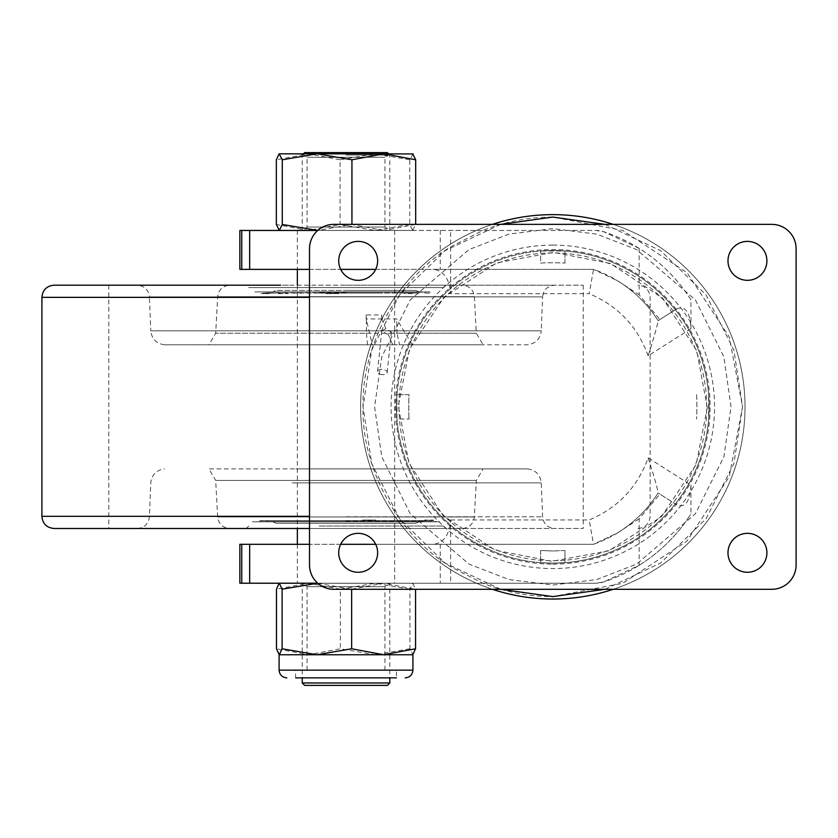 <?xml version="1.0" encoding="UTF-8"?>
<svg xmlns="http://www.w3.org/2000/svg" width="838" height="838" viewBox="0 0 838 838"><rect width="100%" height="100%" fill="white"/><g stroke="black" fill="none" stroke-linecap="round" stroke-linejoin="round"><path stroke-width="0.63" stroke-dasharray="4.19 3.14" d="M387.376 152.6L304.655 152.6M346.01 155.03L389.806 155.03L346.01 155.03M304.655 685.4L387.376 685.4M389.806 682.97L302.225 682.97M346.01 583.217L395.274 583.217L346.01 583.217M346.01 230.45L297.354 230.45L346.01 230.45M302.35 153.878L389.806 153.878L302.35 153.878M302.35 153.815L389.806 153.815L302.35 153.815M307.2 157.282L384.935 157.282L307.2 157.282M302.35 230.45L389.806 230.45L302.35 230.45M384.82 227.046L307.085 227.046L384.82 227.046M279.305 153.815L412.914 153.815M413.113 153.93L409.751 159.786L409.751 224.479L412.725 230.45L279.106 230.45L383.814 230.45L415.69 224.364M412.914 230.45L383.814 230.45L351.939 224.479L317.759 230.45L482.814 230.45L450.624 246.927C398.071 278.708 361.524 345.434 363.043 406.839C361.524 468.243 398.06 534.958 450.624 566.739L482.814 583.217C505.304 592.099 528.631 596.562 552.808 596.604L622.665 583.279L686.992 541.023L729.249 476.686L742.573 406.839L729.249 336.981L686.992 272.654L622.665 230.398L552.808 217.073C528.631 217.105 505.304 221.567 482.814 230.45L595.965 230.45A24.333 24.333 0 0 1 603.611 231.686A164.897 164.897 0 0 1 690.962 299.784L690.962 328.611C690.041 311.82 685.191 305.294 676.423 309.033L658.113 320.661A125.972 125.972 0 0 0 593.545 269.375L433.655 269.375C443.889 270.925 449.545 279.033 450.624 293.709L450.624 230.45M412.725 230.45L415.69 224.479M409.751 224.479L374.921 230.45L340.081 224.479L308.206 230.45L276.341 224.479M409.751 159.786L374.921 153.815L340.081 159.786L340.081 224.479M340.081 159.786L308.206 153.815L276.341 159.786M412.914 583.217L279.106 583.217L412.736 583.217L409.918 589.198L409.918 648.769L412.914 654.75M295.615 670.159L396.405 670.159L295.615 670.159L295.615 677.858L396.405 677.858L295.751 677.858M302.34 583.279L389.806 583.279L302.34 583.279M302.34 583.217L389.806 583.217L302.34 583.217M307.19 586.694L384.935 586.694L307.19 586.694M307.19 670.159L384.935 670.159L307.19 670.159M317.759 583.227L351.656 589.303M351.656 589.198L383.605 583.217L415.554 589.303M412.736 583.217L415.554 589.198M409.918 648.769L375.152 654.75L413.092 654.646M279.106 654.75L375.152 654.75L340.375 648.769L308.415 654.75L276.467 648.769M409.918 589.198L375.152 583.217L340.375 589.198L340.375 648.769M340.375 589.198L308.415 583.217L276.467 589.198M295.615 677.858L396.405 677.858L396.405 670.159M552.808 563.146A156.318 156.318 0 0 0 709.126 406.839A156.318 156.318 0 0 1 552.808 563.146L540.646 562.675L552.808 563.146A156.318 156.318 0 0 1 396.5 406.839A156.318 156.318 0 0 0 552.808 563.146L564.969 562.675L552.808 563.146A156.318 156.318 0 0 1 396.5 406.839A156.318 156.318 0 0 1 552.808 250.52A156.318 156.318 0 0 1 709.126 406.839L708.655 394.667L708.655 419L709.126 406.839A156.318 156.318 0 0 0 552.808 250.52L540.646 250.991L564.969 250.991L552.808 250.52A156.318 156.318 0 0 0 396.5 406.839A156.318 156.318 0 0 1 552.808 250.52A156.318 156.318 0 0 1 709.126 406.839M398.93 406.839A153.878 153.878 0 0 0 552.808 560.716A153.878 153.878 0 0 0 706.696 406.839A153.878 153.878 0 0 0 552.808 252.95A153.878 153.878 0 0 0 398.93 406.839M564.969 550.472L552.808 550.985L564.969 550.472L564.969 562.675L564.969 550.472M396.971 419L396.971 394.667L396.971 419L409.174 419L396.971 419M358.182 280.321A19.463 19.463 0 0 0 377.645 260.859A19.463 19.463 0 0 0 358.182 241.396A19.463 19.463 0 0 0 338.709 260.859A19.463 19.463 0 0 0 358.182 280.321M747.444 572.27A19.463 19.463 0 0 0 766.906 552.808A19.463 19.463 0 0 0 747.444 533.345A19.463 19.463 0 0 0 727.981 552.808A19.463 19.463 0 0 0 747.444 572.27M747.444 280.321A19.463 19.463 0 0 0 766.906 260.859A19.463 19.463 0 0 0 747.444 241.396A19.463 19.463 0 0 0 727.981 260.859A19.463 19.463 0 0 0 747.444 280.321M358.182 572.27A19.463 19.463 0 0 0 377.645 552.808A19.463 19.463 0 0 0 358.182 533.345A19.463 19.463 0 0 0 338.709 552.808A19.463 19.463 0 0 0 358.182 572.27M309.515 564.969A24.333 24.333 0 0 0 333.849 589.303L771.767 589.303A24.333 24.333 0 0 0 796.1 564.969L796.1 248.697A24.333 24.333 0 0 0 771.767 224.364L333.849 224.364A24.333 24.333 0 0 0 309.515 248.697L309.515 564.969M409.174 394.667L396.971 394.667L409.174 394.667C408.619 393.912 408.619 419.744 409.174 419C408.619 419.765 408.619 393.923 409.174 394.667M540.646 550.472L540.646 562.675L540.646 550.472L552.808 550.985L540.646 550.472M564.969 263.205L564.969 250.991L564.969 263.205C565.723 262.64 539.902 262.64 540.646 263.205L540.646 250.991L540.646 263.205C539.892 262.64 565.713 262.64 564.969 263.205M696.441 394.667C697.007 393.912 697.007 419.744 696.441 419C697.007 419.754 697.007 393.933 696.441 394.667M552.808 599.034A192.195 192.195 0 0 0 745.013 406.839A192.195 192.195 0 0 0 552.808 214.633A192.195 192.195 0 0 0 360.612 406.839A192.195 192.195 0 0 0 552.808 599.034A192.195 192.195 0 0 1 360.612 406.839A192.195 192.195 0 0 1 552.808 214.633M613.196 589.303A192.195 192.195 0 0 0 613.196 224.364M604.931 224.364L660.637 250.688L706.067 294.924L733.91 350.137L742.573 406.839L733.91 463.54L706.057 518.753L660.637 562.989L604.931 589.303M690.962 485.055C690.041 501.857 685.191 508.383 676.423 504.644L659.883 494.127L639.143 518.869L639.143 565.304L603.611 581.991L595.965 583.217L450.624 583.217L450.624 519.969C449.545 534.634 443.889 542.752 433.655 544.291L593.545 544.291L589.166 519.969C617.92 507.891 637.582 487.182 648.13 457.841L690.962 485.055L690.962 513.883A164.897 164.897 0 0 1 603.611 581.991A24.333 24.333 0 0 1 595.965 583.217L249.661 583.217M249.661 544.291L593.545 544.291A125.972 125.972 0 0 0 658.113 493.006L676.423 504.644M249.661 269.375L593.545 269.375L589.166 293.709L450.624 293.709M690.962 299.784C677.523 278.782 660.25 261.634 639.143 248.362L603.611 231.686L595.965 230.45L249.661 230.45M500.684 589.303L444.978 562.989L399.558 518.753L371.716 463.54L363.043 406.839L371.716 350.127L399.558 294.924L444.978 250.688L500.684 224.364M492.43 224.364A192.195 192.195 0 0 0 492.43 589.303A192.195 192.195 0 0 1 492.43 224.364M317.759 583.217L450.624 583.217M433.655 544.291L375.675 544.291M340.678 544.291L309.515 544.291M309.515 269.375L340.678 269.375M375.675 269.375L433.655 269.375M690.962 328.611L648.13 355.836C654.101 337.127 657.421 325.395 658.113 320.661C647.764 304.435 634.282 291.163 617.669 280.856L593.545 269.375M639.143 248.362L639.143 294.798L659.883 319.54L676.423 309.033M241.763 230.45L239.846 230.45M296.746 230.45L395.274 230.45L296.746 230.45M241.763 583.217L239.846 583.217M639.143 565.304C660.25 552.033 677.523 534.895 690.962 513.883M648.13 457.841C654.069 476.403 657.39 488.125 658.113 493.006L659.883 494.127M239.846 544.291L241.763 544.291M346.01 544.291L395.274 544.291L346.01 544.291M239.846 269.375L241.763 269.375M346.01 269.375L395.274 269.375L346.01 269.375M659.883 319.54L658.113 320.661L656.783 318.608M617.669 280.856L639.143 294.798M639.143 518.869L617.669 532.821L593.545 544.291M617.669 532.821C634.282 522.503 647.764 509.232 658.113 493.006L656.783 495.059M552.808 564.131A157.303 157.303 0 0 0 710.111 406.839A157.303 157.303 0 0 0 552.808 249.535A157.303 157.303 0 0 0 395.515 406.839A157.303 157.303 0 0 0 552.808 564.131M552.808 245.105A161.734 161.734 0 0 1 714.542 406.839A161.734 161.734 0 0 1 552.808 568.573A161.734 161.734 0 0 1 391.074 406.839A161.734 161.734 0 0 1 552.808 245.105M707.293 407.729L696.776 350.797L662.68 298.223L610.504 263.52L553.698 252.353L496.777 262.87L444.203 296.966L409.499 349.142L398.322 405.948L408.839 462.869L442.946 515.443L495.111 550.147L551.917 561.324L608.849 550.807L661.423 516.7L696.127 464.535L707.293 407.729M265.468 285.192L280.573 285.192M309.515 528.485L265.468 528.485M411.458 528.485L109.935 528.485L411.458 528.485M318.492 285.192L441.888 285.192L246.267 285.192L248.697 287.623L443.333 287.623L248.697 287.623M443.333 287.623L445.764 285.192L373.528 285.192M319.163 526.044L443.333 526.044L319.163 526.044M318.492 528.485L441.888 528.485L318.492 528.485M378.074 285.192L462.22 285.192C469.301 285.821 473.344 289.655 474.36 296.694L217.66 296.694L474.36 296.694L476.34 333.231L396.971 333.231L399.621 344.795L483.128 344.795L476.34 333.231L215.691 333.231L366.436 333.231L366.321 319.582L372.355 344.795L475.251 344.795L208.892 344.795L215.691 333.231L217.66 296.694C218.676 289.655 222.73 285.821 229.811 285.192L313.957 285.192M313.957 528.485L229.811 528.485C222.73 527.846 218.676 524.012 217.66 516.973L474.36 516.973L217.66 516.973L215.691 480.436L476.34 480.436L215.691 480.436L208.892 468.871L483.128 468.871L476.34 480.436L474.36 516.973C473.344 524.012 469.301 527.846 462.22 528.485L378.074 528.485M396.091 344.795L164.499 344.795L396.091 344.795M295.94 468.871L527.521 468.871L295.94 468.871M288.419 285.192L137.264 285.192C144.419 285.842 148.473 289.739 149.415 296.872L346.01 296.872L149.415 296.872L150.767 330.811L346.01 330.811L150.767 330.811C151.772 338.971 156.35 343.643 164.499 344.795M421.472 344.795L527.531 344.795C535.671 343.643 540.248 338.971 541.254 330.811L346.01 330.811L541.254 330.811L542.615 296.872L346.01 296.872L542.615 296.872C543.548 289.739 547.602 285.842 554.766 285.192L403.602 285.192M288.419 528.485L546.659 528.485L288.419 528.485M392.739 344.795L388.12 333.922L391.356 332.068L385.889 328.664L381.751 318.922L396.667 318.922L412.223 344.795M388.12 333.922L386.569 333.943L381.751 330.821L385.889 328.664M382.39 374.649A4.85 2.619 5.9 0 1 377.571 371.527A4.85 2.619 5.9 0 1 382.39 369.39A4.85 2.619 5.9 0 1 387.208 372.512A4.85 2.619 5.9 0 1 382.39 374.649M396.971 333.231L396.667 318.922M381.751 318.922L381.699 314.962L366.279 314.952L366.321 319.582L366.164 318.922L381.751 318.922M346.01 285.192L583.217 285.192L346.01 285.192M346.01 528.485L583.217 528.485L346.01 528.485M383.846 468.871L308.185 468.871M308.185 344.795L372.355 344.795M367.494 344.795L366.436 333.231M366.133 314.983L366.164 318.922M259.141 521.55L436.399 521.55L259.141 521.55M433.12 521.791L258.9 521.791L433.12 521.791M439.552 521.791L252.468 521.791L439.552 521.791M270.36 521.791L421.661 521.791L270.36 521.791M269.899 520.576L422.132 520.576L269.899 520.576M346.01 521.791L416.517 521.791L346.01 521.791M276.299 523.247L346.01 523.247L276.299 523.247L272.664 521.791L275.513 521.791M260.199 520.576L263.321 520.576L260.199 520.576M290.357 520.576L279.913 520.576L290.357 520.576M401.674 520.576L412.107 520.576L401.674 520.576M315.863 520.576L328.255 520.576L315.863 520.576M430.323 520.576L433.445 520.576L428.71 520.084M431.821 520.576L428.731 520.576M363.765 520.084L376.168 520.335L363.765 520.576M364.226 520.576L376.629 520.576M432.649 520.576L259.371 520.576L432.649 520.576M430.323 520.084L433.445 520.084M364.226 520.084L376.629 520.084M415.732 523.247L346.01 523.247L415.732 523.247L419.367 521.791L416.517 521.791M362.592 520.084L374.984 520.084L362.592 520.084M375.34 520.084L362.948 520.084L375.34 520.084M424.552 520.084L427.673 520.084L424.552 520.084M278.331 293.583L287.696 293.583L278.331 293.583M314.47 291.886L430.973 291.886L314.47 291.886M379.876 291.886L254.783 291.886L379.876 291.886M318.618 291.886L419.796 291.886L318.618 291.886M318.45 293.101L420.257 293.101L318.45 293.101M283.254 293.101L273.743 293.101L283.254 293.101M366.897 293.101L354.191 293.101L366.897 293.101M429.653 293.101L425.17 293.101L429.653 293.101M414.653 293.101L406.524 293.101M404.524 293.101L412.39 293.101M417.083 293.101L408.661 293.101M338.552 293.101L325.846 293.101M326.087 293.101L338.803 293.101M270.831 293.101L266.379 293.101M267.772 293.101L272.266 293.101M269.501 293.101L266.861 293.101M377.383 293.101L261.508 293.101L377.383 293.101M324.851 293.101L337.84 293.101L324.851 293.101M418.277 293.101L410.054 293.101M408.766 293.101L416.989 293.101M412.39 293.583L404.524 293.583M338.803 293.583L326.087 293.583M337.84 293.101L325.123 293.101M320.483 291.886L418.141 291.886L272.664 291.886L276.299 290.419L346.01 290.419L276.299 290.419M415.732 290.419L346.01 290.419L415.732 290.419L419.356 291.886L371.538 291.886M325.626 293.583L338.332 293.583L325.626 293.583M265.164 293.583L269.647 293.583L265.164 293.583M265.29 293.583L260.807 293.583L265.29 293.583M279.106 670.159L412.914 670.159M731.019 406.839L723.896 356.936L695.383 299.91L636.671 249.588L596.677 234.106L552.808 228.627L508.938 234.106L468.945 249.588L410.243 299.91L381.73 356.936L374.596 406.839L381.73 456.731L410.243 513.757L468.945 564.079L508.938 579.561L552.808 585.05L596.677 579.561L636.671 564.079L695.383 513.757L723.896 456.731L731.019 406.839M440.275 544.291L440.275 583.217M440.275 230.45L440.275 269.375M450.624 519.969L589.166 519.969M648.13 355.836C637.582 326.485 617.92 305.776 589.166 293.709M41.9 297.354L309.515 297.354M309.515 516.313L41.9 516.313M292.148 482.866L541.254 482.866L292.148 482.866M346.01 516.805L542.615 516.805L346.01 516.805M270.129 521.55L424.96 521.55L270.129 521.55M346.01 520.817L424.96 520.817L346.01 520.817M318.534 292.127L424.96 292.127L318.534 292.127M346.01 292.85L267.06 292.85L346.01 292.85M303.44 153.815L302.225 155.03L302.225 230.45L307.085 227.046L307.085 157.282L302.225 153.815M307.085 670.159L307.085 586.694L302.225 583.217L302.225 677.858M297.354 230.45L297.354 269.375M297.354 285.192L297.354 528.485M297.354 544.291L297.354 583.217M388.591 153.815L389.806 155.03L389.806 230.45L384.935 227.046L384.935 157.282L389.806 153.815M394.667 230.45L394.667 583.217M384.935 670.159L384.935 586.694L389.806 583.217L389.806 677.858M637.959 528.485C645.354 527.762 649.408 523.708 650.131 516.313L650.131 297.354C649.408 289.969 645.354 285.915 637.959 285.192M443.333 526.044L445.764 528.485M137.264 528.485C144.419 527.825 148.473 523.928 149.415 516.805L150.767 482.866C151.772 474.696 156.35 470.034 164.499 468.871M527.521 468.871C535.671 470.034 540.248 474.696 541.254 482.866L542.615 516.805C543.548 523.928 547.602 527.825 554.766 528.485M377.571 371.527L381.751 330.821M583.217 285.192L583.217 528.485M108.804 285.192L108.804 528.485M387.208 372.512L391.356 332.068M248.697 526.044L246.267 528.485M266.819 520.576L267.312 521.791M424.719 521.791L425.201 520.576M266.819 293.101L267.312 291.886M424.719 291.886L425.201 293.101"/><path stroke-width="1.26" d="M303.44 153.815L304.655 152.6L387.376 152.6L388.591 153.815M389.806 682.97L387.376 685.4L304.655 685.4L302.225 682.97L389.806 682.97L389.806 677.858M413.113 153.93L279.106 153.815L282.27 159.786L282.27 224.479L317.759 230.45L249.661 230.45L249.661 269.375L309.515 269.375M282.27 159.786L317.11 153.815L351.939 159.786L351.939 224.364M351.939 159.786L383.814 153.815L415.69 159.786L415.69 224.364M412.725 153.815L415.69 159.786M279.106 153.815L276.341 159.786L276.341 224.479L279.305 230.45L282.27 224.479M279.106 583.217L276.467 589.198L276.467 648.769L279.284 654.75L383.605 654.75L415.554 648.769L415.554 589.303M279.106 654.75L279.106 670.159L412.914 670.159L412.914 654.75L383.605 654.75L351.656 648.769L316.879 654.75L282.102 648.769L282.102 589.198L317.759 583.227M396.405 677.858L295.751 677.858M351.656 589.303L351.656 648.769M412.736 654.75L415.554 648.769M279.284 654.75L282.102 648.769M279.284 583.217L282.102 589.198M358.182 280.321A19.463 19.463 0 0 0 377.645 260.859A19.463 19.463 0 0 0 358.182 241.396A19.463 19.463 0 0 0 338.709 260.859A19.463 19.463 0 0 0 358.182 280.321M747.444 572.27A19.463 19.463 0 0 0 766.906 552.808A19.463 19.463 0 0 0 747.444 533.345A19.463 19.463 0 0 0 727.981 552.808A19.463 19.463 0 0 0 747.444 572.27M747.444 280.321A19.463 19.463 0 0 0 766.906 260.859A19.463 19.463 0 0 0 747.444 241.396A19.463 19.463 0 0 0 727.981 260.859A19.463 19.463 0 0 0 747.444 280.321M358.182 572.27A19.463 19.463 0 0 0 377.645 552.808A19.463 19.463 0 0 0 358.182 533.345A19.463 19.463 0 0 0 338.709 552.808A19.463 19.463 0 0 0 358.182 572.27M771.767 589.303L333.849 589.303A24.333 24.333 0 0 1 309.515 564.969L309.515 248.697A24.333 24.333 0 0 1 333.849 224.364L771.767 224.364A24.333 24.333 0 0 1 796.1 248.697L796.1 564.969A24.333 24.333 0 0 1 771.767 589.303M552.808 599.034A192.195 192.195 0 0 1 492.43 589.303A192.195 192.195 0 0 0 613.196 589.303M613.196 224.364A192.195 192.195 0 0 0 492.43 224.364A192.195 192.195 0 0 1 552.808 214.633M500.684 224.364L552.808 217.073L604.931 224.364M604.931 589.303L552.808 596.604L500.684 589.303M309.515 544.291L249.661 544.291L249.661 583.217L317.759 583.217M375.675 544.291L340.678 544.291M340.678 269.375L375.675 269.375M241.763 230.45L249.661 230.45L239.846 230.45L239.846 269.375L249.661 269.375L241.763 269.375L241.763 230.45M241.763 583.217L249.661 583.217L241.763 583.217L241.763 544.291L239.846 544.291L239.846 583.217L241.763 583.217M249.661 544.291L241.763 544.291L249.661 544.291M280.573 285.192L54.061 285.192C46.677 285.915 42.623 289.969 41.9 297.354L41.9 516.313L309.515 516.313M41.9 516.313C42.623 523.708 46.677 527.762 54.061 528.485L309.515 528.485M309.515 297.354L41.9 297.354M302.225 677.858L302.225 682.97M297.354 269.375L297.354 285.192M297.354 528.485L297.354 544.291M412.914 670.159C412.464 674.831 409.897 677.408 405.215 677.858M279.106 670.159C279.567 674.831 282.134 677.408 286.816 677.858"/></g></svg>
